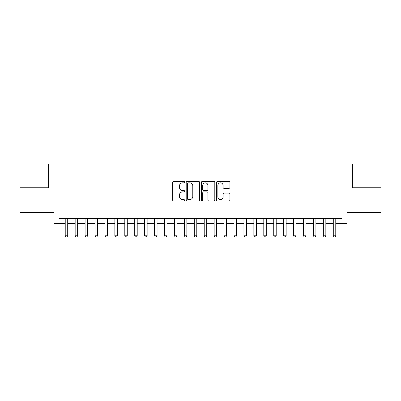 <?xml version="1.0" encoding="UTF-8"?>
<svg xmlns="http://www.w3.org/2000/svg" width="401" height="401" viewBox="0 0 401 401"><rect width="100%" height="100%" fill="white"/><g stroke="black" fill="none" stroke-linecap="round" stroke-linejoin="round"><path stroke-width="0.6" d="M184.615 182.154A0.682 0.682 0 0 0 183.934 181.473L173.578 181.473A0.972 0.972 0 0 0 172.605 182.445L172.605 199.989A0.972 0.972 0 0 0 173.578 200.961L183.934 200.961A0.682 0.682 0 0 0 184.615 200.279A0.682 0.682 0 0 0 183.934 199.598L182.59 199.598A3.118 3.118 0 0 1 179.473 196.48L179.473 195.016A3.118 3.118 0 0 1 182.59 191.899L183.934 191.899A0.682 0.682 0 0 0 184.615 191.217A0.682 0.682 0 0 0 183.934 190.535L182.59 190.535A3.118 3.118 0 0 1 179.473 187.417L179.473 185.954A3.118 3.118 0 0 1 182.59 182.836L183.934 182.836A0.682 0.682 0 0 0 184.615 182.154M228.981 188.34A0.972 0.972 0 0 0 229.953 187.367L229.953 182.445A0.972 0.972 0 0 0 228.981 181.473L217.482 181.473A0.972 0.972 0 0 0 216.505 182.445L216.505 199.989A0.972 0.972 0 0 0 217.482 200.961L228.981 200.961A0.972 0.972 0 0 0 229.953 199.989L229.953 194.044A0.972 0.972 0 0 0 228.981 193.066L224.059 193.066A0.972 0.972 0 0 0 223.086 194.044L223.086 196.991A2.607 2.607 0 0 1 220.48 199.598A2.607 2.607 0 0 1 217.873 196.991L217.873 185.442A2.607 2.607 0 0 1 220.48 182.836A2.607 2.607 0 0 1 223.086 185.442L223.086 187.367A0.972 0.972 0 0 0 224.059 188.34L228.981 188.34M59.017 223.482L59.017 218.52L341.983 218.52L341.983 223.482L346.945 223.482L346.945 212.565L380.95 212.565L380.95 187.743L352.404 187.743L352.404 163.914L48.596 163.914L48.596 187.743L20.05 187.743L20.05 212.565L54.055 212.565L54.055 223.482L65.223 223.482M199.648 182.445A0.972 0.972 0 0 0 198.67 181.473L187.172 181.473A0.972 0.972 0 0 0 186.199 182.445L186.199 199.989A0.972 0.972 0 0 0 187.172 200.961L198.67 200.961A0.972 0.972 0 0 0 199.648 199.989L199.648 182.445M202.33 181.473L213.828 181.473A0.972 0.972 0 0 1 214.801 182.445L214.801 199.989A0.972 0.972 0 0 1 213.828 200.961L208.906 200.961A0.972 0.972 0 0 1 207.929 199.989L207.929 192.876A0.972 0.972 0 0 0 206.956 191.899L203.693 191.899A0.972 0.972 0 0 0 202.716 192.876L202.716 200.279A0.682 0.682 0 0 1 202.034 200.961A0.682 0.682 0 0 1 201.352 200.279L201.352 182.445A0.972 0.972 0 0 1 202.33 181.473M67.709 223.482L75.152 223.482M77.634 223.482L85.082 223.482M87.563 223.482L95.012 223.482M97.493 223.482L104.937 223.482M107.423 223.482L114.866 223.482M117.348 223.482L124.796 223.482M127.277 223.482L134.726 223.482M137.207 223.482L144.651 223.482M147.137 223.482L154.58 223.482M157.062 223.482L164.51 223.482M166.991 223.482L174.44 223.482M176.921 223.482L184.365 223.482M186.846 223.482L194.295 223.482M196.776 223.482L204.224 223.482M206.705 223.482L214.154 223.482M216.635 223.482L224.079 223.482M226.56 223.482L234.009 223.482M236.49 223.482L243.938 223.482M246.42 223.482L253.863 223.482M256.349 223.482L263.793 223.482M266.274 223.482L273.723 223.482M276.204 223.482L283.652 223.482M286.134 223.482L293.577 223.482M296.063 223.482L303.507 223.482M305.988 223.482L313.437 223.482M315.918 223.482L323.366 223.482M325.848 223.482L333.291 223.482M335.777 223.482L341.983 223.482M188.244 182.836A0.682 0.682 0 0 0 187.563 183.518L187.563 198.916A0.682 0.682 0 0 0 188.244 199.598L189.658 199.598A3.118 3.118 0 0 0 192.776 196.48L192.776 185.954A3.118 3.118 0 0 0 189.658 182.836L188.244 182.836M207.929 185.493A2.607 2.607 0 0 0 205.322 182.886A2.607 2.607 0 0 0 202.716 185.493L202.716 189.558A0.972 0.972 0 0 0 203.693 190.535L206.956 190.535A0.972 0.972 0 0 0 207.929 189.558L207.929 185.493M67.709 218.52L67.709 235.798L65.223 235.798L65.223 218.52M67.709 235.798L66.962 237.086L65.97 237.086L65.223 235.798M77.634 218.52L77.634 235.798L75.152 235.798L75.152 218.52M77.634 235.798L76.892 237.086L75.899 237.086L75.152 235.798M87.563 218.52L87.563 235.798L85.082 235.798L85.082 218.52M87.563 235.798L86.816 237.086L85.824 237.086L85.082 235.798M97.493 218.52L97.493 235.798L95.012 235.798L95.012 218.52M97.493 235.798L96.746 237.086L95.754 237.086L95.012 235.798M107.423 218.52L107.423 235.798L104.937 235.798L104.937 218.52M107.423 235.798L106.676 237.086L105.684 237.086L104.937 235.798M117.348 218.52L117.348 235.798L114.866 235.798L114.866 218.52M117.348 235.798L116.606 237.086L115.613 237.086L114.866 235.798M127.277 218.52L127.277 235.798L124.796 235.798L124.796 218.52M127.277 235.798L126.531 237.086L125.538 237.086L124.796 235.798M137.207 218.52L137.207 235.798L134.726 235.798L134.726 218.52M137.207 235.798L136.46 237.086L135.468 237.086L134.726 235.798M147.137 218.52L147.137 235.798L144.651 235.798L144.651 218.52M147.137 235.798L146.39 237.086L145.398 237.086L144.651 235.798M157.062 218.52L157.062 235.798L154.58 235.798L154.58 218.52M157.062 235.798L156.32 237.086L155.327 237.086L154.58 235.798M166.991 218.52L166.991 235.798L164.51 235.798L164.51 218.52M166.991 235.798L166.245 237.086L165.252 237.086L164.51 235.798M176.921 218.52L176.921 235.798L174.44 235.798L174.44 218.52M176.921 235.798L176.174 237.086L175.182 237.086L174.44 235.798M186.846 218.52L186.846 235.798L184.365 235.798L184.365 218.52M186.846 235.798L186.104 237.086L185.112 237.086L184.365 235.798M196.776 218.52L196.776 235.798L194.295 235.798L194.295 218.52M196.776 235.798L196.034 237.086L195.041 237.086L194.295 235.798M206.705 218.52L206.705 235.798L204.224 235.798L204.224 218.52M206.705 235.798L205.959 237.086L204.966 237.086L204.224 235.798M216.635 218.52L216.635 235.798L214.154 235.798L214.154 218.52M216.635 235.798L215.888 237.086L214.896 237.086L214.154 235.798M226.56 218.52L226.56 235.798L224.079 235.798L224.079 218.52M226.56 235.798L225.818 237.086L224.826 237.086L224.079 235.798M236.49 218.52L236.49 235.798L234.009 235.798L234.009 218.52M236.49 235.798L235.748 237.086L234.755 237.086L234.009 235.798M246.42 218.52L246.42 235.798L243.938 235.798L243.938 218.52M246.42 235.798L245.673 237.086L244.68 237.086L243.938 235.798M256.349 218.52L256.349 235.798L253.863 235.798L253.863 218.52M256.349 235.798L255.602 237.086L254.61 237.086L253.863 235.798M266.274 218.52L266.274 235.798L263.793 235.798L263.793 218.52M266.274 235.798L265.532 237.086L264.54 237.086L263.793 235.798M276.204 218.52L276.204 235.798L273.723 235.798L273.723 218.52M276.204 235.798L275.462 237.086L274.469 237.086L273.723 235.798M286.134 218.52L286.134 235.798L283.652 235.798L283.652 218.52M286.134 235.798L285.387 237.086L284.394 237.086L283.652 235.798M296.063 218.52L296.063 235.798L293.577 235.798L293.577 218.52M296.063 235.798L295.316 237.086L294.324 237.086L293.577 235.798M305.988 218.52L305.988 235.798L303.507 235.798L303.507 218.52M305.988 235.798L305.246 237.086L304.254 237.086L303.507 235.798M315.918 218.52L315.918 235.798L313.437 235.798L313.437 218.52M315.918 235.798L315.176 237.086L314.183 237.086L313.437 235.798M325.848 218.52L325.848 235.798L323.366 235.798L323.366 218.52M325.848 235.798L325.101 237.086L324.108 237.086L323.366 235.798M335.777 218.52L335.777 235.798L333.291 235.798L333.291 218.52M335.777 235.798L335.03 237.086L334.038 237.086L333.291 235.798"/></g></svg>
